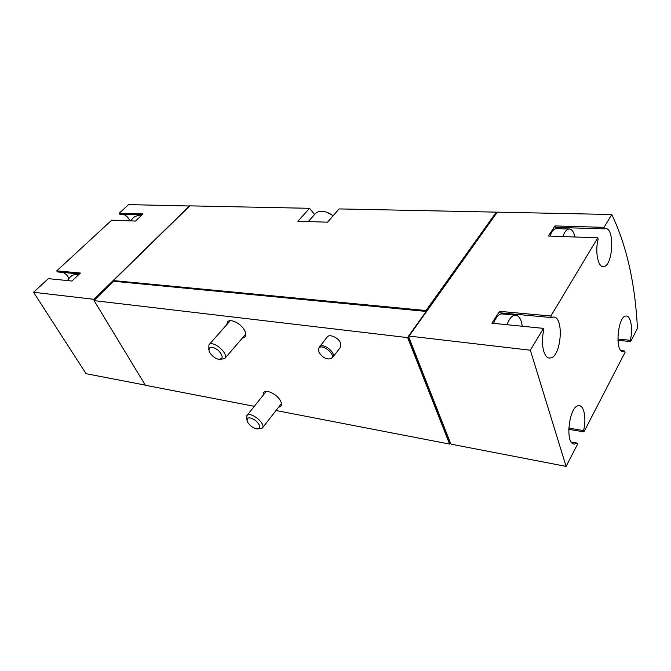 <?xml version="1.0" encoding="UTF-8"?>
<svg xmlns="http://www.w3.org/2000/svg" width="671" height="671" viewBox="0 0 671 671"><rect width="100%" height="100%" fill="white"/><g stroke="black" fill="none" stroke-linecap="round" stroke-linejoin="round"><path stroke-width="1.01" d="M78.121 274.473L76.704 274.338C72.837 274.464 69.776 276.544 67.528 280.579M139.232 215.71L138.226 215.676C135.181 215.903 132.749 217.639 130.929 220.893M189.675 206.005L128.572 204.613L119.228 213.235L143.057 213.923L135.492 221.061L111.671 220.197L56.75 270.874L80.419 273.03L71.948 281.023L48.312 278.65L33.55 292.271L93.974 299.325L94.108 300.633L145.389 385.28L254.309 406.324M617.89 340.264L630.631 341.581L637.45 328.387C635.143 283.347 626.58 245.376 611.767 214.502L497.286 212.153L408.949 336.272L408.446 336.213L408.706 336.892L407.649 337.614L94.108 300.633M522.264 326.249C521.241 319.052 518.868 315.353 515.127 315.144C511.898 315.546 509.197 318.733 507.041 324.714M514.514 325.469L513.567 325.376M574.963 236.989C573.739 231.646 571.742 228.987 568.983 229.012C566.567 229.381 564.521 231.898 562.843 236.553M189.524 205.854L93.974 299.325M33.55 292.271L86.056 373.688L145.297 385.129M314.59 214.485L309.566 208.312L189.818 205.863L113.256 280.73L113.567 281.258L94.401 300.021M496.792 212.858L496.33 212.137L339.09 208.916L327.532 222.176L297.907 221.245L309.566 208.312M496.33 212.137L425.993 310.547L113.449 280.587M319.396 346.999L327.297 336.934C329.461 333.63 338.444 337.681 340.549 342.948L340.524 347.184L332.732 357.349C336.674 352.912 322.709 342.067 319.396 346.999L318.641 348.719M263.124 395.303L263.703 392.627C266.152 388.861 277.509 394.481 280.57 401.032C281.669 403.279 281.77 405.024 280.872 406.265L278.406 407.448M226.639 324.789L227.477 321.895C230.287 318.071 241.375 323.665 244.655 330.618C246.005 333.395 246.098 335.534 244.932 337.018L242.181 338.251M407.649 337.614L449.604 444.068L276.007 410.518M611.767 214.502L604.059 227.352L554.951 225.926L548.4 236.024L597.777 237.819L550.857 316.024L499.568 311.336L491.885 323.196L543.451 328.371L530.35 350.22L408.857 336.045M530.35 350.22L566.089 466.387L451.348 444.227L450.568 443.372L449.604 444.068M568.673 429.331L583.938 431.889L625.087 352.3L624.776 351.008L621.044 350.598M566.089 466.387L577.479 444.37L577.102 443.07L571.315 442.055M426.144 311.428L113.567 281.258M408.446 336.213L426.571 310.824L425.993 310.547M450.325 443.766L408.429 337.278M408.706 336.892L450.568 443.372M597.777 237.819L598.138 239.329C594.816 251.575 598.079 267.654 603.497 266.588C613.16 266.546 615.022 226.882 605.217 228.668L604.412 228.861L604.059 227.352M543.451 328.371L543.904 329.914C540.264 342.931 543.77 358.851 549.885 358.004C561.333 358.322 564.638 315.504 553.013 317.081L551.302 317.568L550.857 316.024M583.938 431.889L583.56 430.589C586.597 418.863 584.147 405.267 578.947 405.737C569.067 404.907 564.454 445.133 574.561 444.034L577.102 443.07M630.631 341.581L630.329 340.298C633.139 329.176 630.815 315.362 626.102 316.041C617.572 315.655 614.586 352.946 623.233 351.537L624.776 351.008M496.708 212.967L495.97 212.95L426.077 310.774M407.926 337.219L449.847 443.674M189.18 206.492L113.256 280.73M129.897 220.86C128.354 217.362 126.056 215.198 122.994 214.359M141.992 214.93L119.799 214.259L119.228 213.235M68.887 278.457C67.578 275.588 65.641 273.583 63.082 272.443M79.438 273.953L57.396 271.914L56.75 270.874M499.568 311.336L500.046 312.829L551.302 317.568M505.968 314.288L504.81 313.265M502.948 314.011L501.765 313.902C498.494 314.288 495.777 317.45 493.604 323.372M583.56 430.589L568.706 428.115M630.329 340.298L617.84 339.014M556.964 228.635L556.158 228.61C553.701 228.979 551.637 231.47 549.952 236.083M559.631 228.719L557.886 227.461M554.951 225.926L555.336 227.385L604.412 228.861M331.256 358.515L332.732 357.349M318.993 352.267C322.55 357.626 326.559 359.765 331.029 358.666C337.287 354.984 320.545 342 318.549 348.979L318.993 352.267M247.616 422.193C249.981 425.842 253.076 428.098 256.892 428.962C261.12 428.392 260.7 425.582 255.634 420.532C249.587 416.733 246.769 416.968 247.18 421.229L247.616 422.193M258.033 428.97L262.361 428.039C266.395 423.695 250.107 410.736 246.827 415.676L246.903 420.113M209.637 352.359C211.885 355.965 214.846 358.272 218.528 359.295C223.485 359.002 223.359 355.974 218.167 350.195C211.692 345.884 208.664 346.194 209.075 351.126L209.637 352.359M219.962 359.396L224.751 358.566C229.448 353.944 212.85 339.593 208.916 344.877L208.773 349.725M333.193 215.685L326.559 212.153M333.118 215.777L329.318 213.336C323.187 210.459 318.507 210.577 315.278 213.714L308.274 221.573M549.885 358.004L548.618 357.853M574.561 444.034L573.453 443.841M623.233 351.537L622.445 351.453M603.497 266.588L602.633 266.538M501.765 313.902L515.127 315.144M556.158 228.61L568.983 229.012M78.826 274.531L76.704 274.338M141.111 215.768L138.226 215.676M266.194 391.47L246.827 415.676M281.426 403.565L262.361 428.039M230.245 320.696L208.916 344.877M245.729 334.116L224.751 358.566"/></g></svg>
